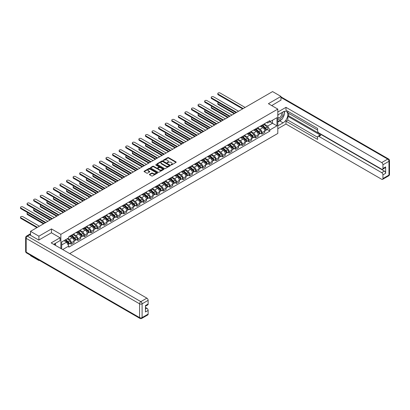 <?xml version="1.0" encoding="UTF-8"?>
<svg xmlns="http://www.w3.org/2000/svg" width="410" height="410" viewBox="0 0 410 410"><rect width="100%" height="100%" fill="white"/><g stroke="black" fill="none" stroke-linecap="round" stroke-linejoin="round"><path stroke-width="0.61" d="M171.037 164.922L171.616 164.922L176.013 162.386A0.584 0.338 0 0 0 176.013 161.909L168.561 157.609A0.584 0.338 0 0 0 167.736 157.609L163.339 160.146L163.339 160.479L164.487 160.151A1.871 1.081 0 0 1 167.136 160.151L167.757 160.51A1.871 1.081 0 0 1 168.305 161.273A1.871 1.081 0 0 1 167.757 162.042L167.188 162.703L168.336 162.375A1.871 1.081 0 0 1 170.985 162.375L171.605 162.734A1.871 1.081 0 0 1 172.154 163.498A1.871 1.081 0 0 1 171.605 164.261L171.037 164.922L171.037 164.589M149.568 174.286A0.584 0.338 0 0 0 149.568 174.762L151.659 175.967A0.584 0.338 0 0 0 152.484 175.967L157.368 173.148A0.584 0.338 0 0 0 157.368 172.671L149.922 168.372A0.584 0.338 0 0 0 149.091 168.372L144.212 171.19A0.584 0.338 0 0 0 144.212 171.667L146.734 173.123A0.584 0.338 0 0 0 147.564 173.123L149.65 171.918A0.584 0.338 0 0 0 149.65 171.441L148.399 170.719A1.563 0.902 0 0 1 147.943 170.078A1.563 0.902 0 0 1 148.907 169.243A1.563 0.902 0 0 1 150.613 169.438L155.518 172.272A1.563 0.902 0 0 1 155.974 172.912A1.563 0.902 0 0 1 155.011 173.743A1.563 0.902 0 0 1 153.304 173.548L152.484 173.076A0.584 0.338 0 0 0 151.659 173.076L149.568 174.286L149.568 174.762L151.659 173.563L151.659 173.076M60.864 234.356L51.465 228.929L38.904 236.18L30.514 231.337L272.578 91.584L280.968 96.427L268.406 103.679L277.806 109.106L60.864 234.356L60.864 248.501M164.528 168.536A0.584 0.338 0 0 0 165.358 168.536L170.237 165.717A0.584 0.338 0 0 0 170.237 165.24L162.79 160.94A0.584 0.338 0 0 0 161.96 160.94L157.081 163.759A0.584 0.338 0 0 0 157.081 164.236L164.528 168.536M155.815 165.015L163.795 169.438L158.921 172.251A0.584 0.338 0 0 1 158.096 172.251L150.644 167.951L152.735 166.757L152.735 166.27L150.644 167.475A0.584 0.338 0 0 0 150.644 167.951L150.644 167.475M152.735 166.757A0.584 0.338 0 0 1 153.56 166.757L153.56 166.27A0.584 0.338 0 0 0 152.735 166.27M153.56 166.27L156.584 168.013A0.584 0.338 0 0 0 157.409 168.013L158.798 167.213A0.584 0.338 0 0 0 158.798 166.737L155.651 164.917L156.23 164.584L163.805 168.956A0.584 0.338 0 0 1 163.805 169.433L163.805 168.956M38.904 260.078L38.904 260.524L30.514 255.681L30.514 255.235M69.7 253.595L277.806 133.445L277.806 109.106M38.904 260.524L39.283 260.304M38.904 236.18L38.904 240.004M30.514 231.337L30.514 235.304M28.772 234.781A1.194 0.687 -120 0 0 28.613 234.833A1.194 0.687 -120 0 0 28.485 234.95M280.968 100.25L280.968 96.427M262 125.173A2.742 1.584 60 0 1 261.431 126.403L264.214 124.799A2.742 1.584 -120 0 0 264.783 123.564M258.049 128.125L260.058 129.283A2.742 1.584 60 0 1 262 132.645L264.783 131.036A2.742 1.584 -120 0 0 262.841 127.679L260.852 126.531M264.783 131.036L264.783 132.522L262 134.126L260.663 133.358M261.431 126.403A2.742 1.584 60 0 1 260.078 126.28M262 132.645L262 134.126M255.42 128.971A2.742 1.584 60 0 1 254.856 130.201L257.639 128.591A2.742 1.584 -120 0 0 258.203 127.361M254.087 137.155L255.42 137.924L258.203 136.32L258.203 134.834A2.742 1.584 -120 0 0 256.265 131.477L254.272 130.324M254.856 130.201A2.742 1.584 60 0 1 253.503 130.078M251.473 131.923L253.482 133.081A2.742 1.584 60 0 1 255.42 136.443L255.42 137.924M248.844 132.763A2.742 1.584 60 0 1 248.275 133.998L251.058 132.389A2.742 1.584 -120 0 0 251.627 131.159M247.512 140.953L248.844 141.722L251.627 140.117L251.627 138.631A2.742 1.584 -120 0 0 249.69 135.274L247.696 134.121M248.275 133.998A2.742 1.584 60 0 1 246.928 133.875M244.898 135.72L246.907 136.878A2.742 1.584 60 0 1 248.844 140.235L248.844 141.722M242.269 136.561A2.742 1.584 60 0 1 241.7 137.796L244.483 136.187A2.742 1.584 -120 0 0 245.052 134.957M240.936 144.75L242.269 145.519L245.052 143.915L245.052 142.429A2.742 1.584 -120 0 0 243.115 139.072L241.121 137.919M241.7 137.796A2.742 1.584 60 0 1 240.352 137.668M238.323 139.518L240.332 140.676A2.742 1.584 60 0 1 242.269 144.033L242.269 145.519M235.694 140.358A2.742 1.584 60 0 1 235.125 141.588L237.908 139.984A2.742 1.584 -120 0 0 238.476 138.754M234.356 148.548L235.694 149.317L238.476 147.708L238.476 146.226A2.742 1.584 -120 0 0 236.534 142.864L234.546 141.716M235.125 141.588A2.742 1.584 60 0 1 233.777 141.465M231.742 143.31L233.751 144.474A2.742 1.584 60 0 1 235.694 147.831L235.694 149.317M229.118 144.156A2.742 1.584 60 0 1 228.549 145.386L231.332 143.782A2.742 1.584 -120 0 0 231.896 142.552M227.781 152.341L229.118 153.114L231.896 151.505L231.896 150.024A2.742 1.584 -120 0 0 229.959 146.662L227.965 145.514M228.549 145.386A2.742 1.584 60 0 1 227.196 145.263M225.167 147.108L227.176 148.271A2.742 1.584 60 0 1 229.118 151.628L229.118 153.114M222.538 147.954A2.742 1.584 60 0 1 221.974 149.184L224.752 147.579A2.742 1.584 -120 0 0 225.321 146.344M221.205 156.138L222.538 156.912L225.321 155.303L225.321 153.817A2.742 1.584 -120 0 0 223.383 150.46L221.39 149.312M221.974 149.184A2.742 1.584 60 0 1 220.621 149.061M218.591 150.906L220.6 152.069A2.742 1.584 60 0 1 222.538 155.426L222.538 156.912M215.962 151.751A2.742 1.584 60 0 1 215.393 152.981L218.176 151.377A2.742 1.584 -120 0 0 218.745 150.142M214.63 159.936L215.962 160.705L218.745 159.1L218.745 157.614A2.742 1.584 -120 0 0 216.808 154.257L214.814 153.109M215.393 152.981A2.742 1.584 60 0 1 214.046 152.858M212.016 154.703L214.025 155.861A2.742 1.584 60 0 1 215.962 159.224L215.962 160.705M209.387 155.549A2.742 1.584 60 0 1 208.818 156.779L211.601 155.17A2.742 1.584 -120 0 0 212.17 153.94M208.054 163.733L209.387 164.502L212.17 162.898L212.17 161.412A2.742 1.584 -120 0 0 210.227 158.055L208.239 156.902M208.818 156.779A2.742 1.584 60 0 1 207.47 156.656M205.436 158.501L207.45 159.659A2.742 1.584 60 0 1 209.387 163.021L209.387 164.502M202.812 159.346A2.742 1.584 60 0 1 202.243 160.576L205.026 158.967A2.742 1.584 -120 0 0 205.594 157.737M201.474 167.531L202.812 168.3L205.594 166.696L205.594 165.209A2.742 1.584 -120 0 0 203.652 161.853L201.664 160.7M202.243 160.576A2.742 1.584 60 0 1 200.89 160.453M198.86 162.298L200.869 163.457A2.742 1.584 60 0 1 202.812 166.819L202.812 168.3M196.231 163.139A2.742 1.584 60 0 1 195.667 164.374L198.45 162.765A2.742 1.584 -120 0 0 199.014 161.535M194.899 171.329L196.231 172.097L199.014 170.493L199.014 169.007A2.742 1.584 -120 0 0 197.077 165.65L195.083 164.497M195.667 164.374A2.742 1.584 60 0 1 194.314 164.246M192.285 166.096L194.294 167.254A2.742 1.584 60 0 1 196.231 170.611L196.231 172.097M189.656 166.937A2.742 1.584 60 0 1 189.087 168.167L191.87 166.562A2.742 1.584 -120 0 0 192.439 165.333M188.323 175.126L189.656 175.895L192.439 174.286L192.439 172.805A2.742 1.584 -120 0 0 190.501 169.443L188.508 168.295M189.087 168.167A2.742 1.584 60 0 1 187.739 168.044M185.709 169.889L187.718 171.052A2.742 1.584 60 0 1 189.656 174.409L189.656 175.895M183.08 170.734A2.742 1.584 60 0 1 182.511 171.964L185.294 170.36A2.742 1.584 -120 0 0 185.863 169.13M181.748 178.924L183.08 179.693L185.863 178.083L185.863 176.602A2.742 1.584 -120 0 0 183.926 173.24L181.932 172.092M182.511 171.964A2.742 1.584 60 0 1 181.164 171.841M179.134 173.686L181.143 174.85A2.742 1.584 60 0 1 183.08 178.207L183.08 179.693M176.505 174.532A2.742 1.584 60 0 1 175.936 175.762L178.719 174.158A2.742 1.584 -120 0 0 179.288 172.928M175.167 182.716L176.505 183.49L179.288 181.881L179.288 180.4A2.742 1.584 -120 0 0 177.345 177.038L175.357 175.89M175.936 175.762A2.742 1.584 60 0 1 174.588 175.639M172.554 177.484L174.563 178.647A2.742 1.584 60 0 1 176.505 182.004L176.505 183.49M169.93 178.329A2.742 1.584 60 0 1 169.361 179.559L172.144 177.955A2.742 1.584 -120 0 0 172.707 176.72M168.592 186.514L169.93 187.288L172.707 185.679L172.707 184.192A2.742 1.584 -120 0 0 170.77 180.836L168.776 179.688M169.361 179.559A2.742 1.584 60 0 1 168.008 179.436M165.978 181.281L167.987 182.44A2.742 1.584 60 0 1 169.93 185.802L169.93 187.288M163.349 182.127A2.742 1.584 60 0 1 162.78 183.357L165.563 181.748A2.742 1.584 -120 0 0 166.132 180.518M162.017 190.312L163.349 191.08L166.132 189.476L166.132 187.99A2.742 1.584 -120 0 0 164.195 184.633L162.201 183.485M162.78 183.357A2.742 1.584 60 0 1 161.432 183.234M159.403 185.079L161.412 186.237A2.742 1.584 60 0 1 163.349 189.599L163.349 191.08M156.774 185.925A2.742 1.584 60 0 1 156.205 187.155L158.988 185.546A2.742 1.584 -120 0 0 159.557 184.315M155.441 194.109L156.774 194.878L159.557 193.274L159.557 191.788A2.742 1.584 -120 0 0 157.619 188.431L155.626 187.278M156.205 187.155A2.742 1.584 60 0 1 154.857 187.032M152.827 188.877L154.837 190.035A2.742 1.584 60 0 1 156.774 193.397L156.774 194.878M150.198 189.717A2.742 1.584 60 0 1 149.629 190.952L152.412 189.343A2.742 1.584 -120 0 0 152.981 188.113M148.866 197.907L150.198 198.676L152.981 197.072L152.981 195.585A2.742 1.584 -120 0 0 151.039 192.228L149.05 191.075M149.629 190.952A2.742 1.584 60 0 1 148.282 190.824M146.247 192.674L148.256 193.833A2.742 1.584 60 0 1 150.198 197.189L150.198 198.676M143.623 193.515A2.742 1.584 60 0 1 143.054 194.745L145.837 193.141A2.742 1.584 -120 0 0 146.406 191.911M142.285 201.705L143.623 202.473L146.406 200.869L146.406 199.383A2.742 1.584 -120 0 0 144.463 196.021L142.475 194.873M143.054 194.745A2.742 1.584 60 0 1 141.701 194.622M139.672 196.467L141.681 197.63A2.742 1.584 60 0 1 143.623 200.987L143.623 202.473M137.042 197.312A2.742 1.584 60 0 1 136.479 198.542L139.262 196.938A2.742 1.584 -120 0 0 139.825 195.708M135.71 205.502L137.042 206.271L139.825 204.662L139.825 203.181A2.742 1.584 -120 0 0 137.888 199.819L135.894 198.671M136.479 198.542A2.742 1.584 60 0 1 135.126 198.419M133.096 200.264L135.105 201.428A2.742 1.584 60 0 1 137.042 204.785L137.042 206.271M130.467 201.11A2.742 1.584 60 0 1 129.898 202.34L132.681 200.736A2.742 1.584 -120 0 0 133.25 199.506M129.135 209.295L130.467 210.069L133.25 208.459L133.25 206.978A2.742 1.584 -120 0 0 131.313 203.616L129.319 202.468M129.898 202.34A2.742 1.584 60 0 1 128.55 202.217M126.521 204.062L128.53 205.225A2.742 1.584 60 0 1 130.467 208.582L130.467 210.069M123.892 204.908A2.742 1.584 60 0 1 123.323 206.138L126.106 204.534A2.742 1.584 -120 0 0 126.675 203.298M122.559 213.092L123.892 213.866L126.675 212.257L126.675 210.771A2.742 1.584 -120 0 0 124.732 207.414L122.744 206.266M123.323 206.138A2.742 1.584 60 0 1 121.975 206.015M119.94 207.86L121.954 209.018A2.742 1.584 60 0 1 123.892 212.38L123.892 213.866M117.316 208.705A2.742 1.584 60 0 1 116.748 209.935L119.53 208.326A2.742 1.584 -120 0 0 120.099 207.096M115.979 216.89L117.316 217.659L120.099 216.055L120.099 214.568A2.742 1.584 -120 0 0 118.157 211.211L116.168 210.063M116.748 209.935A2.742 1.584 60 0 1 115.394 209.812M113.365 211.657L115.374 212.816A2.742 1.584 60 0 1 117.316 216.178L117.316 217.659M110.741 212.503A2.742 1.584 60 0 1 110.172 213.733L112.955 212.124A2.742 1.584 -120 0 0 113.519 210.894M109.403 220.688L110.741 221.456L113.519 219.852L113.519 218.366A2.742 1.584 -120 0 0 111.581 215.009L109.588 213.856M110.172 213.733A2.742 1.584 60 0 1 108.819 213.61M106.79 215.455L108.799 216.613A2.742 1.584 60 0 1 110.741 219.975L110.741 221.456M104.16 216.296A2.742 1.584 60 0 1 103.592 217.531L106.374 215.921A2.742 1.584 -120 0 0 106.943 214.691M102.828 224.485L104.16 225.254L106.943 223.65L106.943 222.164A2.742 1.584 -120 0 0 105.006 218.807L103.012 217.654M103.592 217.531A2.742 1.584 60 0 1 102.244 217.408M100.214 219.253L102.223 220.411A2.742 1.584 60 0 1 104.16 223.768L104.16 225.254M97.585 220.093A2.742 1.584 60 0 1 97.016 221.328L99.799 219.719A2.742 1.584 -120 0 0 100.368 218.489M96.253 228.283L97.585 229.052L100.368 227.447L100.368 225.961A2.742 1.584 -120 0 0 98.431 222.599L96.437 221.451M97.016 221.328A2.742 1.584 60 0 1 95.668 221.2M93.639 223.05L95.648 224.208A2.742 1.584 60 0 1 97.585 227.565L97.585 229.052M91.01 223.891A2.742 1.584 60 0 1 90.441 225.121L93.224 223.517A2.742 1.584 -120 0 0 93.793 222.287M89.677 232.08L91.01 232.849L93.793 231.24L93.793 229.759A2.742 1.584 -120 0 0 91.85 226.397L89.862 225.249M90.441 225.121A2.742 1.584 60 0 1 89.093 224.998M87.058 226.843L89.067 228.006A2.742 1.584 60 0 1 91.01 231.363L91.01 232.849M84.434 227.688A2.742 1.584 60 0 1 83.865 228.918L86.648 227.314A2.742 1.584 -120 0 0 87.217 226.084M83.097 235.873L84.434 236.647L87.217 235.038L87.217 233.556A2.742 1.584 -120 0 0 85.275 230.195L83.286 229.046M83.865 228.918A2.742 1.584 60 0 1 82.512 228.795M80.483 230.64L82.492 231.804A2.742 1.584 60 0 1 84.434 235.161L84.434 236.647M77.854 231.486A2.742 1.584 60 0 1 77.29 232.716L80.068 231.112A2.742 1.584 -120 0 0 80.637 229.877M76.521 239.671L77.854 240.445L80.637 238.835L80.637 237.349A2.742 1.584 -120 0 0 78.7 233.992L76.706 232.844M77.29 232.716A2.742 1.584 60 0 1 75.937 232.593M73.908 234.438L75.917 235.601A2.742 1.584 60 0 1 77.854 238.958L77.854 240.445M71.278 235.284A2.742 1.584 60 0 1 70.71 236.514L73.492 234.909A2.742 1.584 -120 0 0 74.061 233.674M69.946 243.468L71.278 244.237L74.061 242.633L74.061 241.147A2.742 1.584 -120 0 0 72.124 237.79L70.13 236.642M70.71 236.514A2.742 1.584 60 0 1 69.362 236.391M67.737 238.471L69.341 239.394A2.742 1.584 60 0 1 71.278 242.756L71.278 244.237M266.659 122.482L267.648 123.056L276.965 117.675L272.496 120.253L272.496 123.272L267.648 126.07L264.624 124.327M61.71 248.983L61.71 241.951L68.793 237.861L68.793 236.719L269.882 120.622L269.882 121.765L276.965 125.855L269.882 129.944L267.648 126.07M276.965 117.675L276.965 125.855M61.71 244.97L66.558 242.172L68.793 246.041L68.793 247.184L269.882 131.087L269.882 129.944M68.793 246.041L62.699 249.557M51.465 228.929L51.465 232.798M66.558 242.172L63.945 240.66M267.243 129.56L269.882 131.087M171.201 164.984L171.605 164.748A1.871 1.081 0 0 0 172.154 163.985L172.154 163.498M168.305 161.273L168.305 161.76A1.871 1.081 0 0 1 167.757 162.529L167.352 162.76M176.003 162.391L168.561 158.096A0.584 0.338 0 0 0 167.736 158.096L163.503 160.541M170.237 165.24L170.237 165.717L162.79 161.427A0.584 0.338 0 0 0 161.96 161.427L157.086 164.241L157.081 163.759M169.202 165.645L169.202 165.312L162.667 161.54L161.489 161.883A1.871 1.081 0 0 0 160.94 162.647A1.871 1.081 0 0 0 161.489 163.416L165.958 165.994A1.871 1.081 0 0 0 168.602 165.994L169.202 165.645L169.202 166.132L169.325 165.481M160.94 162.647L160.94 163.134A1.871 1.081 0 0 0 161.489 163.903L161.489 163.416M169.202 166.132L168.602 166.48A1.871 1.081 0 0 1 165.958 166.48L161.489 163.903M153.56 166.757L156.584 168.5A0.584 0.338 0 0 0 157.409 168.5L158.798 167.7A0.584 0.338 0 0 0 158.967 167.459L158.967 166.972M159.715 169.822A1.563 0.902 0 0 0 161.422 170.017A1.563 0.902 0 0 0 162.391 169.181A1.563 0.902 0 0 0 161.929 168.546L160.202 167.546A0.584 0.338 0 0 0 159.377 167.546L157.988 168.346A0.584 0.338 0 0 0 157.988 168.823L159.715 169.822L159.715 170.309A1.563 0.902 0 0 0 161.422 170.504A1.563 0.902 0 0 0 162.391 169.668L162.391 169.181M157.819 168.587L157.819 169.074A0.584 0.338 0 0 0 157.988 169.309L157.988 168.823M159.715 170.309L157.988 169.309M155.974 172.912L155.974 173.399A1.563 0.902 0 0 1 155.011 174.229A1.563 0.902 0 0 1 153.304 174.035L152.484 173.563A0.584 0.338 0 0 0 151.659 173.563M147.943 170.078L147.943 170.565A1.563 0.902 0 0 0 148.399 171.206L148.399 170.719M149.65 171.441L149.65 171.918L148.399 171.206M157.368 172.671L157.368 173.148L149.922 168.858A0.584 0.338 0 0 0 149.091 168.858L144.217 171.672L144.212 171.19M262.19 125.967L264.87 128.356A1.491 0.861 60 0 1 265.337 130.662L264.778 130.98M262.262 126.029L263.522 126.757M218.597 102.597A1.373 0.789 -0 0 0 217.797 103.315A1.373 0.789 -0 0 0 218.197 103.873L234.745 113.426M262.462 125.808L265.439 128.468A0.717 0.415 60 0 1 265.665 129.575A0.717 0.415 60 0 1 265.598 129.601M262.907 125.552L265.588 127.94A1.491 0.861 60 0 1 266.054 130.247A1.491 0.861 60 0 1 265.603 130.293M264.399 124.655L267.105 127.064A1.491 0.861 60 0 1 267.571 129.37L266.054 130.247M234.197 113.744L218.197 104.509A1.373 0.789 180 0 1 217.797 103.95L217.797 103.315M242.628 108.875L218.197 94.771A1.373 0.789 180 0 1 217.797 94.213L217.797 93.577A1.373 0.789 -0 0 0 218.197 94.141L243.176 108.558M245.113 107.44L220.134 93.019A1.373 0.789 -0 0 0 218.643 92.85A1.373 0.789 -0 0 0 217.797 93.577M255.614 129.76L258.29 132.153A1.491 0.861 60 0 1 258.761 134.459L258.203 134.777M255.681 129.826L256.947 130.554M212.021 106.395A1.373 0.789 -0 0 0 211.217 107.112A1.373 0.789 -0 0 0 211.621 107.671L228.165 117.224M255.881 129.606L258.864 132.266A0.717 0.415 60 0 1 259.089 133.373A0.717 0.415 60 0 1 259.023 133.399M256.327 129.35L259.007 131.738A1.491 0.861 60 0 1 259.479 134.044A1.491 0.861 60 0 1 259.028 134.09M257.823 128.453L260.524 130.862A1.491 0.861 60 0 1 260.996 133.168L259.479 134.044M227.622 117.542L211.621 108.307A1.373 0.789 180 0 1 211.217 107.743L211.217 107.112M249.034 133.558L251.714 135.951A1.491 0.861 60 0 1 252.186 138.257L251.627 138.575M249.106 133.624L250.366 134.352M205.441 110.187A1.373 0.789 -0 0 0 204.641 110.91A1.373 0.789 -0 0 0 205.046 111.469L221.59 121.022M249.306 133.404L252.288 136.064A0.717 0.415 60 0 1 252.514 137.171A0.717 0.415 60 0 1 252.447 137.196M249.751 133.148L252.432 135.536A1.491 0.861 60 0 1 252.898 137.842A1.491 0.861 60 0 1 252.452 137.888M251.248 132.245L253.949 134.659A1.491 0.861 60 0 1 254.42 136.966L252.898 137.842M221.041 121.339L205.046 112.099A1.373 0.789 180 0 1 204.641 111.54L204.641 110.91M277.806 114.923L283.079 111.884A6.709 3.874 120 0 1 286.431 111.551A6.709 3.874 120 0 1 287.461 116.927A6.709 3.874 120 0 1 283.079 122.836L277.806 125.875M277.806 128.75L285.985 124.03L285.985 121.155L317.606 139.41L317.606 137.124A1.789 1.03 -120 0 1 317.976 136.304A1.789 1.03 -120 0 1 318.867 136.392L381.684 172.656L384.38 171.098A1.789 1.03 60 0 1 385.646 173.292L385.646 166.911A1.789 1.03 60 0 1 385.277 167.731L382.576 169.289A1.789 1.03 -120 0 0 382.945 168.469L382.945 164.774A1.789 1.03 -120 0 0 381.684 162.58L387.711 159.1L280.968 97.472M288.686 113.365L288.686 115.851L287.84 116.337L287.84 120.084L285.985 121.155M287.84 111.274L287.84 112.878L317.606 130.062M382.576 169.289A1.789 1.03 -120 0 1 381.684 169.202L318.867 132.937A1.789 1.03 -120 0 1 317.606 130.744L317.606 128.458L285.985 110.203L285.985 107.333L381.684 162.58M277.806 112.053L285.985 107.333M285.985 124.03L381.684 179.278A1.789 1.03 -120 0 0 382.576 179.365A1.789 1.03 -120 0 0 382.945 178.55L382.945 174.85A1.789 1.03 -120 0 0 381.684 172.656M280.968 100.101L271.717 105.59M287.84 116.337L320.722 135.321L318.867 136.392M288.686 115.851L384.38 171.098M287.84 120.084L317.606 137.268M317.976 136.304L319.831 135.233A1.789 1.03 60 0 1 320.722 135.321M277.806 122.031L279.748 120.914A6.709 3.874 120 0 0 281.603 119.402M282.936 117.644A6.709 3.874 120 0 0 284.381 113.924M284.489 112.724A6.709 3.874 120 0 0 284.325 111.356M29.715 234.843L27.434 236.16A1.789 1.03 -120 0 0 26.542 236.068L28.818 234.756A1.789 1.03 60 0 1 29.715 234.843L38.776 240.075L51.424 232.777L60.065 237.764L60.065 240.639L54.079 244.093A6.709 3.874 120 0 0 53.674 244.345M60.065 237.764L51.168 242.899L146.867 298.152A1.789 1.03 60 0 1 148.133 300.34L148.133 304.041A1.789 1.03 60 0 1 147.764 304.861L145.432 306.203M55.473 244.903L55.473 243.289M145.432 309.053L146.867 308.228A1.789 1.03 60 0 1 148.133 310.416L148.133 314.116A1.789 1.03 60 0 1 147.764 314.936L141.732 318.416A1.789 1.03 -120 0 0 142.106 317.596L148.133 314.116M148.133 304.041L145.432 305.599L145.432 311.974L148.133 310.416M146.867 308.228L145.432 307.397M277.806 118.649A3.874 2.24 120 0 0 280.891 118.316A3.874 2.24 120 0 0 282.91 114.098A3.874 2.24 120 0 0 282.203 112.386M278.134 114.738A3.874 2.24 120 0 0 277.806 115.435M277.806 116.732A2.655 1.532 120 0 0 278.344 117.69A2.655 1.532 120 0 0 280.389 116.978A2.655 1.532 120 0 0 281.547 114.308A2.655 1.532 120 0 0 280.993 113.093A2.655 1.532 120 0 0 280.988 113.088M278.349 114.61A2.655 1.532 120 0 0 277.806 116.199M283.684 111.576L284.719 113.052L282.444 118.915L277.893 121.544M54.663 243.755L55.637 245.477M236.052 112.673L211.621 98.569A1.373 0.789 180 0 1 211.217 98.01L211.217 97.375A1.373 0.789 -0 0 0 211.621 97.934L236.601 112.355M238.538 111.238L213.559 96.816A1.373 0.789 -0 0 0 212.067 96.647A1.373 0.789 -0 0 0 211.217 97.375M229.472 116.471L205.046 102.367A1.373 0.789 180 0 1 204.641 101.808L204.641 101.173A1.373 0.789 -0 0 0 205.046 101.731L230.02 116.153M231.963 115.036L206.983 100.614A1.373 0.789 -0 0 0 205.487 100.44A1.373 0.789 -0 0 0 204.641 101.173M242.459 137.355L245.139 139.748A1.491 0.861 60 0 1 245.605 142.05L245.052 142.373M242.53 137.417L243.791 138.149M198.865 113.985A1.373 0.789 -0 0 0 198.066 114.708A1.373 0.789 -0 0 0 198.466 115.266L215.014 124.819M242.73 137.201L245.713 139.861A0.717 0.415 60 0 1 245.938 140.968A0.717 0.415 60 0 1 245.872 140.994M243.176 136.94L245.856 139.333A1.491 0.861 60 0 1 246.323 141.64A1.491 0.861 60 0 1 245.872 141.686M244.673 136.043L247.373 138.457A1.491 0.861 60 0 1 247.84 140.763L246.323 141.64M214.466 125.137L198.466 115.897A1.373 0.789 180 0 1 198.066 115.338L198.066 114.708M235.883 141.153L238.564 143.546A1.491 0.861 60 0 1 239.03 145.847L238.476 146.17M235.955 141.214L237.216 141.942M192.29 117.783A1.373 0.789 -0 0 0 191.49 118.505A1.373 0.789 -0 0 0 191.89 119.064L208.439 128.617M236.155 140.999L239.132 143.659A0.717 0.415 60 0 1 239.358 144.766A0.717 0.415 60 0 1 239.296 144.791M236.601 140.738L239.281 143.131A1.491 0.861 60 0 1 239.747 145.437A1.491 0.861 60 0 1 239.296 145.483M238.092 139.841L240.798 142.255A1.491 0.861 60 0 1 241.264 144.561L239.747 145.437M207.89 128.93L191.89 119.694A1.373 0.789 180 0 1 191.49 119.136L191.49 118.505M229.308 144.95L231.988 147.339A1.491 0.861 60 0 1 232.455 149.645L231.896 149.968M229.38 145.012L230.64 145.74M185.715 121.58A1.373 0.789 -0 0 0 184.915 122.298A1.373 0.789 -0 0 0 185.315 122.862L201.863 132.415M229.574 144.791L232.557 147.457A0.717 0.415 60 0 1 232.783 148.558A0.717 0.415 60 0 1 232.716 148.589M230.025 144.535L232.701 146.929A1.491 0.861 60 0 1 233.172 149.23A1.491 0.861 60 0 1 232.721 149.281M231.517 143.638L234.223 146.052A1.491 0.861 60 0 1 234.689 148.353L233.172 149.23M201.315 132.727L185.315 123.492A1.373 0.789 180 0 1 184.915 122.933L184.915 122.298M222.896 120.268L198.466 106.164A1.373 0.789 180 0 1 198.066 105.601L198.066 104.97A1.373 0.789 -0 0 0 198.466 105.529L223.445 119.951M225.387 118.833L200.408 104.412A1.373 0.789 -0 0 0 198.911 104.237A1.373 0.789 -0 0 0 198.066 104.97M216.321 124.066L191.89 109.962A1.373 0.789 180 0 1 191.49 109.398L191.49 108.768A1.373 0.789 -0 0 0 191.89 109.326L216.869 123.748M218.807 122.626L193.833 108.209A1.373 0.789 -0 0 0 192.336 108.035A1.373 0.789 -0 0 0 191.49 108.768M209.746 127.864L185.315 113.754A1.373 0.789 180 0 1 184.915 113.196L184.915 112.565A1.373 0.789 -0 0 0 185.315 113.124L210.294 127.546M212.231 126.423L187.252 112.002A1.373 0.789 -0 0 0 185.761 111.833A1.373 0.789 -0 0 0 184.915 112.565M222.727 148.748L225.408 151.136A1.491 0.861 60 0 1 225.879 153.442L225.321 153.765M222.799 148.809L224.06 149.537M179.134 125.378A1.373 0.789 -0 0 0 178.335 126.095A1.373 0.789 -0 0 0 178.739 126.654L195.283 136.207M222.999 148.589L225.982 151.249A0.717 0.415 60 0 1 226.207 152.356A0.717 0.415 60 0 1 226.141 152.382M223.445 148.333L226.125 150.726A1.491 0.861 60 0 1 226.592 153.027A1.491 0.861 60 0 1 226.146 153.079M224.941 147.436L227.642 149.85A1.491 0.861 60 0 1 228.114 152.151L226.592 153.027M194.735 136.525L178.739 127.29A1.373 0.789 180 0 1 178.335 126.731L178.335 126.095M203.17 131.656L178.739 117.552A1.373 0.789 180 0 1 178.335 116.993L178.335 116.363A1.373 0.789 -0 0 0 178.739 116.922L203.719 131.343M205.656 130.221L180.677 115.799A1.373 0.789 -0 0 0 179.185 115.63A1.373 0.789 -0 0 0 178.335 116.363M216.152 152.546L218.832 154.934A1.491 0.861 60 0 1 219.299 157.24L218.745 157.563M216.224 152.607L217.484 153.335M172.559 129.176A1.373 0.789 -0 0 0 171.759 129.893A1.373 0.789 -0 0 0 172.164 130.452L188.708 140.005M216.424 152.387L219.406 155.047A0.717 0.415 60 0 1 219.632 156.154A0.717 0.415 60 0 1 219.565 156.179M216.869 152.13L219.55 154.519A1.491 0.861 60 0 1 220.016 156.825A1.491 0.861 60 0 1 219.565 156.871M218.366 151.234L221.067 153.642A1.491 0.861 60 0 1 221.533 155.949L220.016 156.825M188.159 140.322L172.164 131.087A1.373 0.789 180 0 1 171.759 130.529L171.759 129.893M196.59 135.454L172.164 121.35A1.373 0.789 180 0 1 171.759 120.791L171.759 120.156A1.373 0.789 -0 0 0 172.164 120.719L197.138 135.136M199.081 134.019L174.101 119.597A1.373 0.789 -0 0 0 172.605 119.428A1.373 0.789 -0 0 0 171.759 120.156M209.577 156.338L212.257 158.732A1.491 0.861 60 0 1 212.723 161.038L212.17 161.355M209.648 156.405L210.909 157.132M165.983 132.973A1.373 0.789 -0 0 0 165.184 133.691A1.373 0.789 -0 0 0 165.584 134.249L182.132 143.802M209.848 156.184L212.831 158.844A0.717 0.415 60 0 1 213.051 159.951A0.717 0.415 60 0 1 212.99 159.977M210.294 155.928L212.974 158.316A1.491 0.861 60 0 1 213.441 160.623A1.491 0.861 60 0 1 212.99 160.669M211.785 155.031L214.491 157.44A1.491 0.861 60 0 1 214.958 159.746L213.441 160.623M181.584 144.12L165.584 134.885A1.373 0.789 180 0 1 165.184 134.321L165.184 133.691M190.014 139.251L165.584 125.147A1.373 0.789 180 0 1 165.184 124.589L165.184 123.953A1.373 0.789 -0 0 0 165.584 124.517L190.563 138.934M192.5 137.816L167.526 123.395A1.373 0.789 -0 0 0 166.029 123.225A1.373 0.789 -0 0 0 165.184 123.953M203.001 160.136L205.682 162.529A1.491 0.861 60 0 1 206.148 164.835L205.589 165.153M203.073 160.202L204.334 160.93M159.408 136.766A1.373 0.789 -0 0 0 158.608 137.488A1.373 0.789 -0 0 0 159.008 138.047L175.557 147.6M203.273 159.982L206.25 162.642A0.717 0.415 60 0 1 206.476 163.749A0.717 0.415 60 0 1 206.409 163.774M203.719 159.726L206.399 162.114A1.491 0.861 60 0 1 206.865 164.42A1.491 0.861 60 0 1 206.414 164.466M205.21 158.829L207.916 161.238A1.491 0.861 60 0 1 208.382 163.544L206.865 164.42M175.008 147.918L159.008 138.683A1.373 0.789 180 0 1 158.608 138.119L158.608 137.488M183.439 143.049L159.008 128.945A1.373 0.789 180 0 1 158.608 128.386L158.608 127.751A1.373 0.789 -0 0 0 159.008 128.309L183.987 142.731M185.925 141.614L160.946 127.192A1.373 0.789 -0 0 0 159.454 127.018A1.373 0.789 -0 0 0 158.608 127.751M196.426 163.933L199.101 166.327A1.491 0.861 60 0 1 199.573 168.628L199.014 168.951M196.492 164L197.758 164.728M152.827 140.563A1.373 0.789 -0 0 0 152.028 141.286A1.373 0.789 -0 0 0 152.433 141.845L168.976 151.398M196.692 163.78L199.675 166.439A0.717 0.415 60 0 1 199.901 167.546A0.717 0.415 60 0 1 199.834 167.572M197.138 163.518L199.819 165.912A1.491 0.861 60 0 1 200.29 168.218A1.491 0.861 60 0 1 199.839 168.264M198.635 162.621L201.336 165.035A1.491 0.861 60 0 1 201.807 167.341L200.29 168.218M168.428 151.715L152.433 142.475A1.373 0.789 180 0 1 152.028 141.916L152.028 141.286M176.864 146.847L152.433 132.743A1.373 0.789 180 0 1 152.028 132.179L152.028 131.548A1.373 0.789 -0 0 0 152.433 132.107L177.412 146.529M179.349 145.412L154.37 130.99A1.373 0.789 -0 0 0 152.879 130.816A1.373 0.789 -0 0 0 152.028 131.548M189.845 167.731L192.526 170.124A1.491 0.861 60 0 1 192.997 172.425L192.439 172.748M189.917 167.792L191.178 168.52M146.252 144.361A1.373 0.789 -0 0 0 145.453 145.084A1.373 0.789 -0 0 0 145.857 145.642L162.401 155.195M190.117 167.577L193.1 170.237A0.717 0.415 60 0 1 193.325 171.344A0.717 0.415 60 0 1 193.259 171.37M190.563 167.316L193.243 169.709A1.491 0.861 60 0 1 193.71 172.015A1.491 0.861 60 0 1 193.264 172.062M192.059 166.419L194.76 168.833A1.491 0.861 60 0 1 195.227 171.139L193.71 172.015M161.853 155.513L145.857 146.273A1.373 0.789 180 0 1 145.453 145.714L145.453 145.084M170.283 150.644L145.857 136.54A1.373 0.789 180 0 1 145.453 135.976L145.453 135.346A1.373 0.789 -0 0 0 145.857 135.905L170.832 150.326M172.774 149.204L147.795 134.787A1.373 0.789 -0 0 0 146.298 134.613A1.373 0.789 -0 0 0 145.453 135.346M183.27 171.529L185.95 173.917A1.491 0.861 60 0 1 186.417 176.223L185.863 176.546M183.342 171.59L184.602 172.318M139.677 148.159A1.373 0.789 -0 0 0 138.877 148.876A1.373 0.789 -0 0 0 139.277 149.44L155.826 158.993M183.542 171.37L186.524 174.035A0.717 0.415 60 0 1 186.75 175.137A0.717 0.415 60 0 1 186.683 175.167M183.987 171.113L186.668 173.507A1.491 0.861 60 0 1 187.134 175.808A1.491 0.861 60 0 1 186.683 175.859M185.484 170.217L188.185 172.63A1.491 0.861 60 0 1 188.651 174.932L187.134 175.808M155.277 159.305L139.277 150.07A1.373 0.789 180 0 1 138.877 149.512L138.877 148.876M163.708 154.442L139.277 140.333A1.373 0.789 180 0 1 138.877 139.774L138.877 139.144A1.373 0.789 -0 0 0 139.277 139.702L164.256 154.124M166.199 153.002L141.219 138.585A1.373 0.789 -0 0 0 139.723 138.411A1.373 0.789 -0 0 0 138.877 139.144M176.695 175.326L179.375 177.714A1.491 0.861 60 0 1 179.841 180.021L179.288 180.344M176.766 175.388L178.027 176.115M133.101 151.956A1.373 0.789 -0 0 0 132.302 152.674A1.373 0.789 -0 0 0 132.702 153.232L149.25 162.79M176.966 175.167L179.944 177.827A0.717 0.415 60 0 1 180.169 178.934A0.717 0.415 60 0 1 180.108 178.96M177.412 174.911L180.092 177.304A1.491 0.861 60 0 1 180.559 179.606A1.491 0.861 60 0 1 180.108 179.657M178.903 174.014L181.609 176.428A1.491 0.861 60 0 1 182.076 178.729L180.559 179.606M148.702 163.103L132.702 153.868A1.373 0.789 180 0 1 132.302 153.309L132.302 152.674M157.132 158.234L132.702 144.13A1.373 0.789 180 0 1 132.302 143.572L132.302 142.941A1.373 0.789 -0 0 0 132.702 143.5L157.681 157.922M159.618 156.799L134.644 142.378A1.373 0.789 -0 0 0 133.148 142.208A1.373 0.789 -0 0 0 132.302 142.941M170.119 179.124L172.8 181.512A1.491 0.861 60 0 1 173.266 183.818L172.707 184.141M170.191 179.185L171.452 179.913M126.526 155.754A1.373 0.789 -0 0 0 125.726 156.471A1.373 0.789 -0 0 0 126.126 157.03L142.675 166.583M170.386 178.965L173.368 181.625A0.717 0.415 60 0 1 173.594 182.732A0.717 0.415 60 0 1 173.527 182.757M170.832 178.709L173.512 181.097A1.491 0.861 60 0 1 173.983 183.403A1.491 0.861 60 0 1 173.532 183.454M172.328 177.812L175.034 180.226A1.491 0.861 60 0 1 175.5 182.527L173.983 183.403M142.126 166.901L126.126 157.665A1.373 0.789 180 0 1 125.726 157.107L125.726 156.471M150.557 162.032L126.126 147.928A1.373 0.789 180 0 1 125.726 147.369L125.726 146.734A1.373 0.789 -0 0 0 126.126 147.298L151.105 161.719M153.043 160.597L128.063 146.175A1.373 0.789 -0 0 0 126.572 146.006A1.373 0.789 -0 0 0 125.726 146.734M163.539 182.916L166.219 185.31A1.491 0.861 60 0 1 166.691 187.616L166.132 187.934M163.611 182.983L164.871 183.711M119.945 159.551A1.373 0.789 -0 0 0 119.146 160.269A1.373 0.789 -0 0 0 119.551 160.828L136.094 170.381M163.81 182.763L166.793 185.422A0.717 0.415 60 0 1 167.019 186.529A0.717 0.415 60 0 1 166.952 186.555M164.256 182.506L166.937 184.895A1.491 0.861 60 0 1 167.403 187.201A1.491 0.861 60 0 1 166.957 187.247M165.753 181.609L168.454 184.018A1.491 0.861 60 0 1 168.925 186.324L167.403 187.201M135.546 170.698L119.551 161.463A1.373 0.789 180 0 1 119.146 160.899L119.146 160.269M143.982 165.83L119.551 151.726A1.373 0.789 180 0 1 119.146 151.167L119.146 150.531A1.373 0.789 -0 0 0 119.551 151.095L144.525 165.512M146.467 164.395L121.488 149.973A1.373 0.789 -0 0 0 119.997 149.804A1.373 0.789 -0 0 0 119.146 150.531M156.963 186.714L159.644 189.107A1.491 0.861 60 0 1 160.11 191.414L159.557 191.731M157.035 186.781L158.296 187.508M113.37 163.344A1.373 0.789 -0 0 0 112.571 164.067A1.373 0.789 -0 0 0 112.975 164.625L129.519 174.178M157.235 186.56L160.218 189.22A0.717 0.415 60 0 1 160.443 190.327A0.717 0.415 60 0 1 160.377 190.353M157.681 186.304L160.361 188.692A1.491 0.861 60 0 1 160.828 190.998A1.491 0.861 60 0 1 160.377 191.045M159.177 185.407L161.878 187.816A1.491 0.861 60 0 1 162.345 190.122L160.828 190.998M128.971 174.496L112.975 165.261A1.373 0.789 180 0 1 112.571 164.697L112.571 164.067M137.401 169.627L112.975 155.523A1.373 0.789 180 0 1 112.571 154.965L112.571 154.329A1.373 0.789 -0 0 0 112.975 154.888L137.95 169.309M139.892 168.192L114.913 153.77A1.373 0.789 -0 0 0 113.416 153.596A1.373 0.789 -0 0 0 112.571 154.329M150.388 190.512L153.068 192.905A1.491 0.861 60 0 1 153.535 195.211L152.981 195.529M150.46 190.578L151.72 191.306M106.795 167.142A1.373 0.789 -0 0 0 105.995 167.864A1.373 0.789 -0 0 0 106.395 168.423L122.944 177.976M150.66 190.358L153.642 193.018A0.717 0.415 60 0 1 153.863 194.125A0.717 0.415 60 0 1 153.801 194.15M151.105 190.096L153.786 192.49A1.491 0.861 60 0 1 154.252 194.796A1.491 0.861 60 0 1 153.801 194.842M152.597 189.2L155.303 191.613A1.491 0.861 60 0 1 155.769 193.92L154.252 194.796M122.395 178.294L106.395 169.053A1.373 0.789 180 0 1 105.995 168.495L105.995 167.864M130.826 173.425L106.395 159.321A1.373 0.789 180 0 1 105.995 158.762L105.995 158.127A1.373 0.789 -0 0 0 106.395 158.685L131.374 173.107M133.311 171.99L108.337 157.568A1.373 0.789 -0 0 0 106.841 157.394A1.373 0.789 -0 0 0 105.995 158.127M143.813 194.309L146.493 196.703A1.491 0.861 60 0 1 146.959 199.004L146.401 199.327M143.884 194.371L145.145 195.104M100.219 170.939A1.373 0.789 -0 0 0 99.42 171.662A1.373 0.789 -0 0 0 99.82 172.22L116.368 181.773M144.084 194.155L147.062 196.815A0.717 0.415 60 0 1 147.287 197.922A0.717 0.415 60 0 1 147.221 197.948M144.53 193.894L147.205 196.287A1.491 0.861 60 0 1 147.677 198.594A1.491 0.861 60 0 1 147.226 198.64M146.022 192.997L148.727 195.411A1.491 0.861 60 0 1 149.194 197.717L147.677 198.594M115.82 182.091L99.82 172.851A1.373 0.789 180 0 1 99.42 172.292L99.42 171.662M124.25 177.222L99.82 163.118A1.373 0.789 180 0 1 99.42 162.555L99.42 161.924A1.373 0.789 -0 0 0 99.82 162.483L124.799 176.905M126.736 175.787L101.757 161.366A1.373 0.789 -0 0 0 100.265 161.191A1.373 0.789 -0 0 0 99.42 161.924M137.237 198.107L139.912 200.5A1.491 0.861 60 0 1 140.384 202.801L139.825 203.124M137.304 198.168L138.57 198.896M93.639 174.737A1.373 0.789 -0 0 0 92.839 175.454A1.373 0.789 -0 0 0 93.244 176.018L109.788 185.571M137.504 197.948L140.486 200.613A0.717 0.415 60 0 1 140.712 201.72A0.717 0.415 60 0 1 140.645 201.746M137.95 197.692L140.63 200.085A1.491 0.861 60 0 1 141.101 202.391A1.491 0.861 60 0 1 140.65 202.437M139.446 196.795L142.147 199.209A1.491 0.861 60 0 1 142.618 201.515L141.101 202.391M109.239 185.884L93.244 176.648A1.373 0.789 180 0 1 92.839 176.09L92.839 175.454M117.675 181.02L93.244 166.911A1.373 0.789 180 0 1 92.839 166.352L92.839 165.722A1.373 0.789 -0 0 0 93.244 166.281L118.223 180.702M120.161 179.58L95.181 165.163A1.373 0.789 -0 0 0 93.69 164.989A1.373 0.789 -0 0 0 92.839 165.722M130.657 201.904L133.337 204.293A1.491 0.861 60 0 1 133.809 206.599L133.25 206.922M130.728 201.966L131.989 202.694M87.063 178.534A1.373 0.789 -0 0 0 86.264 179.252A1.373 0.789 -0 0 0 86.669 179.816L103.212 189.369M130.928 201.746L133.911 204.411A0.717 0.415 60 0 1 134.137 205.512A0.717 0.415 60 0 1 134.07 205.538M131.374 201.489L134.055 203.883A1.491 0.861 60 0 1 134.521 206.184A1.491 0.861 60 0 1 134.075 206.235M132.871 200.592L135.572 203.006A1.491 0.861 60 0 1 136.038 205.308L134.521 206.184M102.664 189.681L86.669 180.446A1.373 0.789 180 0 1 86.264 179.887L86.264 179.252M111.095 184.813L86.669 170.709A1.373 0.789 180 0 1 86.264 170.15L86.264 169.52A1.373 0.789 -0 0 0 86.669 170.078L111.643 184.5M113.585 183.378L88.606 168.956A1.373 0.789 -0 0 0 87.11 168.787A1.373 0.789 -0 0 0 86.264 169.52M124.081 205.702L126.762 208.09A1.491 0.861 60 0 1 127.228 210.397L126.675 210.719M124.153 205.764L125.414 206.491M80.488 182.332A1.373 0.789 -0 0 0 79.689 183.05A1.373 0.789 -0 0 0 80.088 183.608L96.637 193.161M124.353 205.543L127.336 208.203A0.717 0.415 60 0 1 127.561 209.31A0.717 0.415 60 0 1 127.495 209.336M124.799 205.287L127.479 207.68A1.491 0.861 60 0 1 127.946 209.981A1.491 0.861 60 0 1 127.495 210.033M126.29 204.39L128.996 206.804A1.491 0.861 60 0 1 129.463 209.105L127.946 209.981M96.089 193.479L80.088 184.244A1.373 0.789 180 0 1 79.689 183.685L79.689 183.05M104.519 188.61L80.088 174.506A1.373 0.789 180 0 1 79.689 173.948L79.689 173.312A1.373 0.789 -0 0 0 80.088 173.876L105.068 188.298M107.01 187.175L82.031 172.753A1.373 0.789 -0 0 0 80.534 172.584A1.373 0.789 -0 0 0 79.689 173.312M117.506 209.5L120.186 211.888A1.491 0.861 60 0 1 120.653 214.194L120.099 214.512M117.578 209.561L118.838 210.289M73.913 186.13A1.373 0.789 -0 0 0 73.113 186.847A1.373 0.789 -0 0 0 73.513 187.406L90.062 196.959M117.778 209.341L120.755 212.001A0.717 0.415 60 0 1 120.981 213.108A0.717 0.415 60 0 1 120.919 213.133M118.223 209.085L120.904 211.473A1.491 0.861 60 0 1 121.37 213.779A1.491 0.861 60 0 1 120.919 213.825M119.715 208.188L122.421 210.596A1.491 0.861 60 0 1 122.887 212.903L121.37 213.779M89.513 197.277L73.513 188.041A1.373 0.789 180 0 1 73.113 187.483L73.113 186.847M97.944 192.408L73.513 178.304A1.373 0.789 180 0 1 73.113 177.745L73.113 177.11A1.373 0.789 -0 0 0 73.513 177.673L98.492 192.09M100.429 190.973L75.455 176.551A1.373 0.789 -0 0 0 73.959 176.382A1.373 0.789 -0 0 0 73.113 177.11M110.931 213.292L113.611 215.686A1.491 0.861 60 0 1 114.077 217.992L113.519 218.31M110.997 213.359L112.263 214.087M67.337 189.922A1.373 0.789 -0 0 0 66.538 190.645A1.373 0.789 -0 0 0 66.938 191.203L83.486 200.756M111.197 213.138L114.18 215.798A0.717 0.415 60 0 1 114.405 216.905A0.717 0.415 60 0 1 114.339 216.931M111.643 212.882L114.323 215.27A1.491 0.861 60 0 1 114.795 217.577A1.491 0.861 60 0 1 114.344 217.623M113.139 211.985L115.845 214.394A1.491 0.861 60 0 1 116.312 216.7L114.795 217.577M82.938 201.074L66.938 191.839A1.373 0.789 180 0 1 66.538 191.275L66.538 190.645M91.368 196.205L66.938 182.101A1.373 0.789 180 0 1 66.538 181.543L66.538 180.907A1.373 0.789 -0 0 0 66.938 181.466L91.917 195.888M93.854 194.77L68.875 180.349A1.373 0.789 -0 0 0 67.383 180.18A1.373 0.789 -0 0 0 66.538 180.907M104.35 217.09L107.03 219.483A1.491 0.861 60 0 1 107.502 221.789L106.943 222.107M104.422 217.156L105.683 217.884M60.757 193.72A1.373 0.789 -0 0 0 59.957 194.442A1.373 0.789 -0 0 0 60.362 195.001L76.906 204.554M104.622 216.936L107.605 219.596A0.717 0.415 60 0 1 107.83 220.703A0.717 0.415 60 0 1 107.763 220.729M105.068 216.68L107.748 219.068A1.491 0.861 60 0 1 108.214 221.374A1.491 0.861 60 0 1 107.768 221.421M106.564 215.778L109.265 218.192A1.491 0.861 60 0 1 109.736 220.498L108.214 221.374M76.357 204.872L60.362 195.631A1.373 0.789 180 0 1 59.957 195.073L59.957 194.442M84.793 200.003L60.362 185.899A1.373 0.789 180 0 1 59.957 185.34L59.957 184.705A1.373 0.789 -0 0 0 60.362 185.264L85.336 199.685M87.279 198.568L62.299 184.146A1.373 0.789 -0 0 0 60.808 183.972A1.373 0.789 -0 0 0 59.957 184.705M97.775 220.887L100.455 223.281A1.491 0.861 60 0 1 100.921 225.582L100.368 225.905M97.846 220.949L99.107 221.682M54.181 197.517A1.373 0.789 -0 0 0 53.382 198.24A1.373 0.789 -0 0 0 53.782 198.799L70.33 208.352M98.046 220.734L101.029 223.394A0.717 0.415 60 0 1 101.255 224.501A0.717 0.415 60 0 1 101.188 224.526M98.492 220.472L101.173 222.866A1.491 0.861 60 0 1 101.639 225.172A1.491 0.861 60 0 1 101.188 225.218M99.989 219.575L102.69 221.989A1.491 0.861 60 0 1 103.156 224.296L101.639 225.172M69.782 208.669L53.782 199.429A1.373 0.789 180 0 1 53.382 198.87L53.382 198.24M78.213 203.801L53.782 189.697A1.373 0.789 180 0 1 53.382 189.133L53.382 188.503A1.373 0.789 -0 0 0 53.782 189.061L78.761 203.483M80.703 202.366L55.724 187.944A1.373 0.789 -0 0 0 54.228 187.77A1.373 0.789 -0 0 0 53.382 188.503M91.199 224.685L93.88 227.078A1.491 0.861 60 0 1 94.346 229.38L93.793 229.702M91.271 224.747L92.532 225.474M47.606 201.315A1.373 0.789 -0 0 0 46.807 202.033A1.373 0.789 -0 0 0 47.206 202.596L63.755 212.149M91.471 224.531L94.454 227.191A0.717 0.415 60 0 1 94.674 228.298A0.717 0.415 60 0 1 94.613 228.324M91.917 224.27L94.597 226.663A1.491 0.861 60 0 1 95.064 228.97A1.491 0.861 60 0 1 94.613 229.016M93.408 223.373L96.114 225.787A1.491 0.861 60 0 1 96.581 228.093L95.064 228.97M63.207 212.462L47.206 203.227A1.373 0.789 180 0 1 46.807 202.668L46.807 202.033M71.637 207.598L47.206 193.494A1.373 0.789 180 0 1 46.807 192.931L46.807 192.3A1.373 0.789 -0 0 0 47.206 192.859L72.186 207.281M74.123 206.158L49.149 191.742A1.373 0.789 -0 0 0 47.652 191.567A1.373 0.789 -0 0 0 46.807 192.3M84.624 228.483L87.304 230.871A1.491 0.861 60 0 1 87.771 233.177L87.212 233.5M84.696 228.544L85.956 229.272M41.031 205.113A1.373 0.789 -0 0 0 40.231 205.83A1.373 0.789 -0 0 0 40.631 206.394L57.18 215.947M84.89 228.324L87.873 230.989A0.717 0.415 60 0 1 88.099 232.091A0.717 0.415 60 0 1 88.032 232.116M85.341 228.068L88.017 230.461A1.491 0.861 60 0 1 88.488 232.762A1.491 0.861 60 0 1 88.037 232.813M86.833 227.171L89.539 229.585A1.491 0.861 60 0 1 90.005 231.886L88.488 232.762M56.631 216.26L40.631 207.024A1.373 0.789 180 0 1 40.231 206.466L40.231 205.83M65.062 211.391L40.631 197.287A1.373 0.789 180 0 1 40.231 196.728L40.231 196.098A1.373 0.789 -0 0 0 40.631 196.656L65.61 211.078M67.547 209.956L42.568 195.534A1.373 0.789 -0 0 0 41.077 195.365A1.373 0.789 -0 0 0 40.231 196.098M78.049 232.28L80.724 234.669A1.491 0.861 60 0 1 81.195 236.975L80.637 237.298M78.115 232.342L79.381 233.07M34.45 208.91A1.373 0.789 -0 0 0 33.651 209.628A1.373 0.789 -0 0 0 34.056 210.186L50.599 219.739M78.315 232.121L81.298 234.781A0.717 0.415 60 0 1 81.523 235.888A0.717 0.415 60 0 1 81.457 235.914M78.761 231.865L81.441 234.259A1.491 0.861 60 0 1 81.913 236.56A1.491 0.861 60 0 1 81.462 236.611M80.257 230.968L82.958 233.382A1.491 0.861 60 0 1 83.43 235.683L81.913 236.56M50.051 220.057L34.056 210.822A1.373 0.789 180 0 1 33.651 210.263L33.651 209.628M58.486 215.188L34.056 201.084A1.373 0.789 180 0 1 33.651 200.526L33.651 199.895A1.373 0.789 -0 0 0 34.056 200.454L59.035 214.876M60.972 213.753L35.993 199.332A1.373 0.789 -0 0 0 34.501 199.163A1.373 0.789 -0 0 0 33.651 199.895M71.468 236.078L74.148 238.466A1.491 0.861 60 0 1 74.615 240.772L74.061 241.095M71.54 236.139L72.801 236.867M27.875 212.708A1.373 0.789 -0 0 0 27.075 213.425A1.373 0.789 -0 0 0 27.48 213.984L44.024 223.537M71.74 235.919L74.722 238.579A0.717 0.415 60 0 1 74.948 239.686A0.717 0.415 60 0 1 74.881 239.712M72.186 235.663L74.866 238.051A1.491 0.861 60 0 1 75.332 240.357A1.491 0.861 60 0 1 74.881 240.403M73.682 234.766L76.383 237.175A1.491 0.861 60 0 1 76.849 239.481L75.332 240.357M43.475 223.855L27.48 214.62A1.373 0.789 180 0 1 27.075 214.061L27.075 213.425M51.906 218.986L27.48 204.882A1.373 0.789 180 0 1 27.075 204.323L27.075 203.688A1.373 0.789 -0 0 0 27.48 204.252L52.454 218.668M54.397 217.551L29.417 203.129A1.373 0.789 -0 0 0 27.921 202.96A1.373 0.789 -0 0 0 27.075 203.688M65.057 240.019L67.573 242.264A1.491 0.861 60 0 1 68.039 244.57L67.968 244.611M65.082 240.004L66.225 240.665M39.386 226.217L22.842 216.664A1.373 0.789 -0 0 0 21.346 216.49A1.373 0.789 -0 0 0 20.5 217.223A1.373 0.789 -0 0 0 20.9 217.782L37.448 227.335M65.328 239.86L68.147 242.377A0.717 0.415 60 0 1 68.367 243.484A0.717 0.415 60 0 1 68.306 243.509M65.774 239.604L68.291 241.849A1.491 0.861 60 0 1 68.757 244.155A1.491 0.861 60 0 1 68.306 244.201M67.291 238.728L69.808 240.972A1.491 0.861 60 0 1 70.274 243.279L68.757 244.155M36.9 227.652L20.9 218.417A1.373 0.789 180 0 1 20.5 217.853L20.5 217.223M45.331 222.784L20.9 208.68A1.373 0.789 180 0 1 20.5 208.121L20.5 207.486A1.373 0.789 -0 0 0 20.9 208.044L45.879 222.466M47.821 221.349L22.842 206.927A1.373 0.789 -0 0 0 21.346 206.758A1.373 0.789 -0 0 0 20.5 207.486M77.854 238.958L80.637 237.349M84.434 235.161L87.217 233.556M91.01 231.363L93.793 229.759M97.585 227.565L100.368 225.961M104.16 223.768L106.943 222.164M110.741 219.975L113.519 218.366M117.316 216.178L120.099 214.568M123.892 212.38L126.675 210.771M130.467 208.582L133.25 206.978M137.042 204.785L139.825 203.181M143.623 200.987L146.406 199.383M150.198 197.189L152.981 195.585M156.774 193.397L159.557 191.788M163.349 189.599L166.132 187.99M169.93 185.802L172.707 184.192M176.505 182.004L179.288 180.4M183.08 178.207L185.863 176.602M189.656 174.409L192.439 172.805M196.231 170.611L199.014 169.007M202.812 166.819L205.594 165.209M209.387 163.021L212.17 161.412M215.962 159.224L218.745 157.614M222.538 155.426L225.321 153.817M229.118 151.628L231.896 150.024M235.694 147.831L238.476 146.226M242.269 144.033L245.052 142.429M248.844 140.235L251.627 138.631M255.42 136.443L258.203 134.834M71.278 242.756L74.061 241.147M69.341 239.394L72.124 237.79M75.917 235.601L78.7 233.992M82.492 231.804L85.275 230.195M89.067 228.006L91.85 226.397M95.648 224.208L98.431 222.599M102.223 220.411L105.006 218.807M108.799 216.613L111.581 215.009M115.374 212.816L118.157 211.211M121.954 209.018L124.732 207.414M128.53 205.225L131.313 203.616M135.105 201.428L137.888 199.819M141.681 197.63L144.463 196.021M148.256 193.833L151.039 192.228M154.837 190.035L157.619 188.431M161.412 186.237L164.195 184.633M167.987 182.44L170.77 180.836M174.563 178.647L177.345 177.038M181.143 174.85L183.926 173.24M187.718 171.052L190.501 169.443M194.294 167.254L197.077 165.65M200.869 163.457L203.652 161.853M207.45 159.659L210.227 158.055M214.025 155.861L216.808 154.257M220.6 152.069L223.383 150.46M227.176 148.271L229.959 146.662M233.751 144.474L236.534 142.864M240.332 140.676L243.115 139.072M246.907 136.878L249.69 135.274M253.482 133.081L256.265 131.477M260.058 129.283L262.841 127.679M30.514 234.141L29.479 234.735M171.605 164.748L171.605 164.261M167.188 162.703L167.188 162.37M167.757 162.529L167.757 162.042M163.339 160.479L163.339 160.146M167.736 158.096L167.736 157.609M168.561 158.096L168.561 157.609M176.013 162.386L176.013 161.909M161.96 161.427L161.96 160.94M162.79 161.427L162.79 160.94M165.958 166.48L165.958 165.994M168.602 166.48L168.602 165.994M156.584 168.5L156.584 168.013M157.409 168.5L157.409 168.013M158.798 167.7L158.798 167.213M156.23 165.071L156.23 164.584M152.484 173.563L152.484 173.076M153.304 174.035L153.304 173.548M149.091 168.858L149.091 168.372M149.922 168.858L149.922 168.372M264.87 128.356L264.035 128.837M265.813 129.247L265.547 129.401M267.105 127.064L265.588 127.94M218.197 104.509L218.197 103.873M218.197 94.141L218.197 94.771M258.29 132.153L257.454 132.635M259.238 133.045L258.966 133.199M260.524 130.862L259.007 131.738M211.621 108.307L211.621 107.671M251.714 135.951L250.879 136.433M252.662 136.843L252.391 136.996M253.949 134.659L252.432 135.536M205.046 112.099L205.046 111.469M382.945 168.469L385.646 166.911M385.646 173.292L382.945 174.85M382.945 178.55L388.977 175.065L388.977 161.289L382.945 164.774M279.748 120.914L283.079 122.836M388.977 175.065A1.789 1.03 60 0 1 388.608 175.885A1.789 1.789 0 0 0 389.5 174.337A1.789 1.03 180 0 1 388.977 175.065M388.977 161.289A1.789 1.03 0 0 0 389.5 160.561A1.789 1.789 0 0 0 388.608 159.013A1.789 1.03 -60 0 0 387.711 159.1A1.789 1.03 60 0 1 388.977 161.289M26.542 236.068A1.789 1.789 0 0 0 25.645 237.621A1.789 1.03 180 0 0 26.173 238.348A1.789 1.03 -60 0 1 27.434 236.16L140.84 301.632A1.789 1.03 -60 0 0 139.574 303.82L26.173 238.348L26.173 252.124L139.574 317.596L139.574 303.82A1.789 1.03 0 0 0 142.106 303.82L142.106 317.596A1.789 1.03 180 0 1 139.574 317.596A1.789 1.03 -60 0 0 139.943 318.416A1.789 1.789 0 0 0 141.732 318.416M148.133 300.34L142.106 303.82A1.789 1.03 -120 0 0 140.84 301.632L146.867 298.152M26.542 252.944A1.789 1.03 -60 0 1 26.173 252.124A1.789 1.03 0 0 1 25.645 251.397A1.789 1.789 0 0 0 26.542 252.944L139.943 318.416M211.621 97.934L211.621 98.569M205.046 101.731L205.046 102.367M245.139 139.748L244.304 140.23M246.082 140.64L245.815 140.794M247.373 138.457L245.856 139.333M198.466 115.897L198.466 115.266M238.564 143.546L237.728 144.028M239.507 144.438L239.24 144.592M240.798 142.255L239.281 143.131M191.89 119.694L191.89 119.064M231.988 147.339L231.153 147.825M232.931 148.236L232.665 148.389M234.223 146.052L232.701 146.929M185.315 123.492L185.315 122.862M198.466 105.529L198.466 106.164M191.89 109.326L191.89 109.962M185.315 113.124L185.315 113.754M225.408 151.136L224.572 151.618M226.356 152.028L226.084 152.187M227.642 149.85L226.125 150.726M178.739 127.29L178.739 126.654M178.739 116.922L178.739 117.552M218.832 154.934L217.997 155.416M219.78 155.826L219.509 155.984M221.067 153.642L219.55 154.519M172.164 131.087L172.164 130.452M172.164 120.719L172.164 121.35M212.257 158.732L211.422 159.213M213.2 159.623L212.933 159.777M214.491 157.44L212.974 158.316M165.584 134.885L165.584 134.249M165.584 124.517L165.584 125.147M205.682 162.529L204.846 163.011M206.625 163.421L206.358 163.575M207.916 161.238L206.399 162.114M159.008 138.683L159.008 138.047M159.008 128.309L159.008 128.945M199.101 166.327L198.266 166.808M200.049 167.218L199.778 167.372M201.336 165.035L199.819 165.912M152.433 142.475L152.433 141.845M152.433 132.107L152.433 132.743M192.526 170.124L191.69 170.606M193.474 171.016L193.202 171.17M194.76 168.833L193.243 169.709M145.857 146.273L145.857 145.642M145.857 135.905L145.857 136.54M185.95 173.917L185.115 174.404M186.893 174.814L186.627 174.967M188.185 172.63L186.668 173.507M139.277 150.07L139.277 149.44M139.277 139.702L139.277 140.333M179.375 177.714L178.54 178.196M180.318 178.606L180.051 178.765M181.609 176.428L180.092 177.304M132.702 153.868L132.702 153.232M132.702 143.5L132.702 144.13M172.8 181.512L171.964 181.994M173.743 182.404L173.476 182.563M175.034 180.226L173.512 181.097M126.126 157.665L126.126 157.03M126.126 147.298L126.126 147.928M166.219 185.31L165.384 185.791M167.167 186.201L166.896 186.355M168.454 184.018L166.937 184.895M119.551 161.463L119.551 160.828M119.551 151.095L119.551 151.726M159.644 189.107L158.808 189.589M160.592 189.999L160.32 190.153M161.878 187.816L160.361 188.692M112.975 165.261L112.975 164.625M112.975 154.888L112.975 155.523M153.068 192.905L152.233 193.387M154.011 193.797L153.745 193.95M155.303 191.613L153.786 192.49M106.395 169.053L106.395 168.423M106.395 158.685L106.395 159.321M146.493 196.703L145.658 197.184M147.436 197.594L147.169 197.748M148.727 195.411L147.205 196.287M99.82 172.851L99.82 172.22M99.82 162.483L99.82 163.118M139.912 200.5L139.077 200.982M140.861 201.392L140.589 201.546M142.147 199.209L140.63 200.085M93.244 176.648L93.244 176.018M93.244 166.281L93.244 166.911M133.337 204.293L132.502 204.78M134.285 205.184L134.014 205.343M135.572 203.006L134.055 203.883M86.669 180.446L86.669 179.816M86.669 170.078L86.669 170.709M126.762 208.09L125.926 208.572M127.705 208.982L127.438 209.141M128.996 206.804L127.479 207.68M80.088 184.244L80.088 183.608M80.088 173.876L80.088 174.506M120.186 211.888L119.351 212.37M121.129 212.78L120.863 212.933M122.421 210.596L120.904 211.473M73.513 188.041L73.513 187.406M73.513 177.673L73.513 178.304M113.611 215.686L112.77 216.167M114.554 216.577L114.287 216.731M115.845 214.394L114.323 215.27M66.938 191.839L66.938 191.203M66.938 181.466L66.938 182.101M107.03 219.483L106.195 219.965M107.979 220.375L107.707 220.529M109.265 218.192L107.748 219.068M60.362 195.631L60.362 195.001M60.362 185.264L60.362 185.899M100.455 223.281L99.62 223.763M101.403 224.173L101.132 224.326M102.69 221.989L101.173 222.866M53.782 199.429L53.782 198.799M53.782 189.061L53.782 189.697M93.88 227.078L93.044 227.56M94.823 227.97L94.556 228.124M96.114 225.787L94.597 226.663M47.206 203.227L47.206 202.596M47.206 192.859L47.206 193.494M87.304 230.871L86.469 231.358M88.247 231.768L87.981 231.922M89.539 229.585L88.017 230.461M40.631 207.024L40.631 206.394M40.631 196.656L40.631 197.287M80.724 234.669L79.888 235.15M81.672 235.56L81.4 235.719M82.958 233.382L81.441 234.259M34.056 210.822L34.056 210.186M34.056 200.454L34.056 201.084M74.148 238.466L73.313 238.948M75.097 239.358L74.825 239.517M76.383 237.175L74.866 238.051M27.48 214.62L27.48 213.984M27.48 204.252L27.48 204.882M67.573 242.264L66.85 242.679M68.516 243.156L68.25 243.309M69.808 240.972L68.291 241.849M20.9 218.417L20.9 217.782M20.9 208.044L20.9 208.68M28.613 234.833L30.514 233.736M382.576 179.365L388.608 175.885M389.5 174.337L389.5 160.561M280.968 96.868L388.608 159.013M25.645 237.621L25.645 251.397"/></g></svg>
